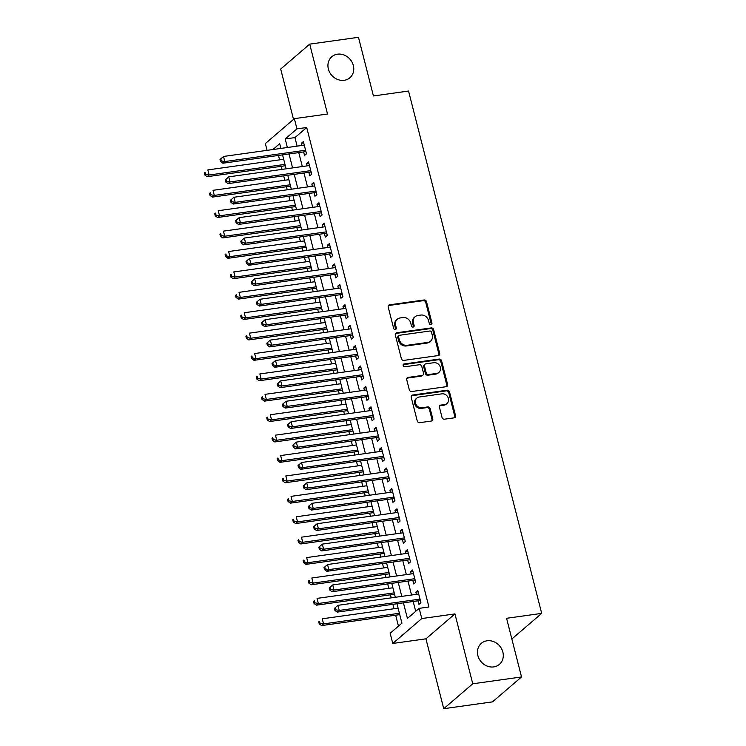 <?xml version="1.0" encoding="UTF-8"?>
<svg xmlns="http://www.w3.org/2000/svg" width="746" height="746" viewBox="0 0 746 746"><rect width="100%" height="100%" fill="white"/><g stroke="black" fill="none" stroke-linecap="round" stroke-linejoin="round"><path stroke-width="1.12" d="M430.955 324.585A1.492 1.305 49.4 0 0 431.943 322.999L426.516 301.72A2.126 1.865 49.4 0 0 424.092 299.985L389.626 304.816A2.126 1.865 49.4 0 0 388.218 307.082L393.646 328.361A1.492 1.305 49.4 0 0 396.322 327.988L395.622 325.237A6.807 5.977 49.4 0 1 397.32 319.213A6.807 5.977 49.4 0 1 400.117 317.964L402.989 317.563A6.807 5.977 49.4 0 1 410.748 323.111L411.447 325.871A1.492 1.305 49.4 0 0 414.133 325.489L413.433 322.738A6.807 5.977 49.4 0 1 415.121 316.714A6.807 5.977 49.4 0 1 417.919 315.474L420.8 315.064A6.807 5.977 49.4 0 1 428.558 320.621L429.258 323.372A1.492 1.305 49.4 0 0 430.955 324.585M431.095 324.557A1.492 1.305 49.4 0 0 431.151 323.671L425.733 302.391A2.126 1.865 49.4 0 0 423.308 300.657L388.834 305.487A2.126 1.865 49.4 0 0 388.414 305.599M395.483 329.546A1.492 1.305 49.4 0 0 395.539 328.66L394.839 325.909L395.622 325.237M413.293 327.056A1.492 1.305 49.4 0 0 413.349 326.161L412.641 323.41L413.433 322.738M487.054 640.795A13.857 12.178 49.4 0 0 481.347 643.332A13.857 12.178 49.4 0 0 479.146 658.858A13.857 12.178 49.4 0 0 493.712 666.905A13.857 12.178 49.4 0 0 499.41 664.369A13.857 12.178 49.4 0 0 501.61 648.843A13.857 12.178 49.4 0 0 487.054 640.795M337.528 54.188A13.857 12.178 49.4 0 0 331.83 56.724A13.857 12.178 49.4 0 0 329.62 72.25A13.857 12.178 49.4 0 0 344.186 80.298A13.857 12.178 49.4 0 0 349.883 77.761A13.857 12.178 49.4 0 0 352.084 62.235A13.857 12.178 49.4 0 0 337.528 54.188M442.033 417.462A2.126 1.865 49.4 0 0 444.467 419.196L454.137 417.844A2.126 1.865 49.4 0 0 455.536 415.578L449.512 391.939A2.126 1.865 49.4 0 0 447.087 390.205L412.622 395.035A2.126 1.865 49.4 0 0 411.214 397.31L417.238 420.94A2.126 1.865 49.4 0 0 419.662 422.674L431.347 421.042A2.126 1.865 49.4 0 0 432.755 418.767L430.172 408.649A2.126 1.865 49.4 0 0 427.747 406.915L421.956 407.726A5.688 4.998 49.4 0 1 415.979 404.425A5.688 4.998 49.4 0 1 416.883 398.056A5.688 4.998 49.4 0 1 419.224 397.012L441.912 393.832A5.688 4.998 49.4 0 1 447.889 397.142A5.688 4.998 49.4 0 1 446.985 403.511A5.688 4.998 49.4 0 1 444.644 404.546L440.867 405.078A2.126 1.865 49.4 0 0 439.459 407.353L442.033 417.462M521.529 676.958L492.509 701.865L443.739 708.7L472.759 683.793L521.529 676.958L506.571 618.294L541.689 613.38L408.547 91.04L373.429 95.964L358.481 37.3L309.711 44.135L327.522 114.017L294.362 118.661L296.955 128.862L306.709 127.501L428.931 606.992L419.177 608.354L421.779 618.555L392.769 643.462L390.167 633.261L401.926 623.162L396.975 603.747M472.759 683.793L454.939 613.911L421.779 618.555M438.256 355.562A2.126 1.865 49.4 0 0 439.664 353.287L433.64 329.657A2.126 1.865 49.4 0 0 431.207 327.923L396.741 332.753A2.126 1.865 49.4 0 0 395.343 335.019L401.367 358.658A2.126 1.865 49.4 0 0 403.791 360.393L438.256 355.562M441.576 360.803L447.6 384.432A2.126 1.865 49.4 0 1 446.192 386.698L411.727 391.529A2.126 1.865 49.4 0 1 409.302 389.794L406.719 379.686A2.126 1.865 49.4 0 1 408.127 377.411L422.105 375.452A2.126 1.865 49.4 0 0 423.514 373.186L421.798 366.473A2.126 1.865 49.4 0 0 419.373 364.738L404.826 366.78A1.492 1.305 49.4 0 1 404.108 363.973L439.152 359.068A2.126 1.865 49.4 0 1 441.576 360.803L440.793 361.474L446.817 385.104L447.6 384.432M309.711 44.135L280.692 69.042L293.523 119.379M303.613 151.914L304.527 155.485L306.485 153.807L303.37 141.563L301.403 143.241L301.971 145.451M308.816 172.317L309.73 175.888L311.688 174.21L308.564 161.966L306.606 163.644L307.175 165.864M314.019 192.72L314.933 196.291L316.891 194.613L313.768 182.369L311.809 184.057L312.369 186.267M319.223 213.132L320.127 216.694L322.095 215.016L318.971 202.772L317.013 204.46L317.572 206.67M324.417 233.535L325.331 237.107L327.289 235.419L324.174 223.175L322.207 224.863L322.776 227.073M329.62 253.938L330.534 257.51L332.492 255.822L329.368 243.578L327.41 245.266L327.979 247.476M334.823 274.341L335.728 277.913L337.696 276.225L334.572 263.981L332.613 265.669L333.173 267.879M340.027 294.745L340.931 298.316L342.89 296.628L339.775 284.385L337.817 286.072L338.376 288.282M345.221 315.148L346.135 318.719L348.093 317.031L344.978 304.788L343.011 306.475L343.58 308.685M350.424 335.551L351.338 339.122L353.296 337.434L350.172 325.2L348.214 326.879L348.774 329.089M355.628 355.954L356.532 359.525L358.5 357.838L355.376 345.603L353.418 347.282L353.977 349.492M360.831 376.357L361.735 379.928L363.694 378.25L360.579 366.006L358.621 367.685L359.18 369.895M366.025 396.76L366.939 400.332L368.897 398.653L365.773 386.409L363.815 388.088L364.384 390.298M371.228 417.163L372.142 420.735L374.1 419.056L370.976 406.812L369.018 408.491L369.578 410.701M376.432 437.566L377.336 441.138L379.304 439.459L376.18 427.216L374.222 428.894L374.781 431.113M381.626 457.969L382.539 461.541L384.498 459.862L381.383 447.619L379.416 449.297L379.984 451.517M386.829 478.373L387.743 481.944L389.701 480.265L386.577 468.022L384.619 469.71L385.188 471.92M392.032 498.785L392.946 502.347L394.904 500.669L391.781 488.425L389.822 490.113L390.382 492.323M397.236 519.188L398.14 522.76L400.108 521.072L396.984 508.828L395.026 510.516L395.585 512.726M402.43 539.591L403.344 543.163L405.302 541.475L402.187 529.231L400.22 530.919L400.788 533.129M407.633 559.994L408.547 563.566L410.505 561.878L407.381 549.634L405.423 551.322L405.992 553.532M412.836 580.397L413.741 583.969L415.709 582.281L412.585 570.037L410.626 571.725L411.186 573.935M306.709 127.501L294.95 137.6L297.122 146.132M298.773 152.594L302.326 166.535M303.976 172.997L307.529 186.938M309.17 193.4L312.733 207.351M314.374 213.804L317.927 227.754M319.577 234.207L323.13 248.157M324.78 254.61L328.333 268.56M329.974 275.022L333.527 288.963M335.178 295.425L338.731 309.366M340.381 315.828L343.934 329.769M345.584 336.232L349.137 350.172M350.779 356.635L354.331 370.575M355.982 377.038L359.535 390.979M361.185 397.441L364.738 411.382M366.379 417.844L369.941 431.785M371.583 438.247L375.135 452.188M376.786 458.65L380.339 472.591M381.989 479.053L385.542 493.003M387.183 499.456L390.745 513.407M392.387 519.859L395.94 533.81M397.59 540.272L401.143 554.213M402.793 560.675L406.346 574.616M407.987 581.078L411.54 595.019M413.191 601.481L415.709 611.338M418.04 600.8L418.944 604.372L420.903 602.684L417.788 590.45L415.83 592.128L416.389 594.338M278.472 155.438L279.601 159.858M281.242 166.321L282.025 169.379M283.676 175.842L284.795 180.262M286.445 186.724L287.229 189.792M288.87 196.245L289.998 200.665M291.649 207.127L292.423 210.195M294.073 216.648L295.202 221.068M296.843 227.53L297.626 230.598M299.277 237.051L300.405 241.471M302.046 247.933L302.829 251.001M304.48 257.463L305.599 261.874M307.249 268.336L308.033 271.404M309.674 277.866L310.802 282.277M312.453 288.739L313.227 291.807M314.877 298.269L316.006 302.68M317.647 309.142L318.43 312.21M320.081 318.673L321.2 323.083M322.85 329.546L323.633 332.613M325.275 339.076L326.403 343.486M328.053 349.949L328.837 353.017M330.478 359.479L331.606 363.899M333.257 370.352L334.031 373.42M335.681 379.882L336.81 384.302M338.451 390.755L339.234 393.823M340.885 400.285L342.004 404.705M343.654 411.167L344.438 414.226M346.079 420.688L347.207 425.108M348.858 431.57L349.641 434.629M351.282 441.091L352.41 445.511M354.052 451.973L354.835 455.032M356.485 461.494L357.614 465.914M359.255 472.377L360.038 475.444M361.689 481.897L362.808 486.317M364.458 492.78L365.242 495.848M366.883 502.3L368.011 506.72M369.662 513.183L370.436 516.251M372.086 522.713L373.214 527.124M374.856 533.586L375.639 536.654M377.29 543.116L378.418 547.527M380.059 553.989L380.842 557.057M382.493 563.519L383.612 567.93M385.262 574.392L386.046 577.46M387.687 583.922L388.815 588.333M390.466 594.795L391.24 597.863M392.89 604.325L394.019 608.736M395.66 615.198L398.457 626.146M511.7 638.417L512.67 638.287L541.689 613.38M454.939 613.911L425.929 638.818L443.739 708.7M425.929 638.818L392.769 643.462M267.068 150.347L265.343 143.568L294.362 118.661M403.437 602.843L407.419 618.453L419.177 608.354M296.955 128.862L285.196 138.961L287.369 147.503M289.019 153.965L292.572 167.906M294.222 174.368L297.775 188.309M299.416 194.771L302.979 208.712M304.62 215.174L308.173 229.115M309.823 235.577L313.376 249.518M315.026 255.981L318.579 269.921M320.22 276.384L323.773 290.325M325.424 296.787L328.977 310.728M330.627 317.19L334.18 331.14M335.831 337.593L339.383 351.543M341.025 357.996L344.577 371.946M346.228 378.409L349.781 392.349M351.431 398.812L354.984 412.752M356.625 419.215L360.187 433.156M361.829 439.618L365.381 453.559M367.032 460.021L370.585 473.962M372.235 480.424L375.788 494.365M377.429 500.827L380.992 514.768M382.633 521.23L386.186 535.171M387.836 541.633L391.389 555.574M393.039 562.036L396.592 575.977M398.233 582.44L401.786 596.39M280.916 148.407L279.703 143.68L272.887 149.536M395.333 597.294L391.781 583.344M390.13 576.891L386.577 562.941M384.927 556.479L381.374 542.538M379.733 536.076L376.171 522.135M374.529 515.673L370.976 501.732M369.326 495.269L365.773 481.329M364.123 474.866L360.57 460.925M358.929 454.463L355.376 440.522M353.725 434.06L350.172 420.119M348.522 413.657L344.969 399.716M343.319 393.254L339.766 379.313M338.125 372.851L334.572 358.91M332.921 352.448L329.368 338.498M327.718 332.045L324.165 318.094M322.524 311.642L318.962 297.691M317.32 291.229L313.768 277.288M312.117 270.826L308.564 256.885M306.914 250.423L303.361 236.482M301.72 230.02L298.158 216.079M296.516 209.617L292.964 195.676M291.313 189.214L287.76 175.273M286.11 168.81L282.557 154.87M294.95 137.6L285.196 138.961M301.403 143.241L303.715 142.924M306.606 163.644L308.919 163.327M311.809 184.057L314.113 183.73M317.013 204.46L319.316 204.134M322.207 224.863L324.519 224.537M327.41 245.266L329.723 244.94M332.613 265.669L334.917 265.343M337.817 286.072L340.12 285.746M343.011 306.475L345.323 306.149M348.214 326.879L350.517 326.552M353.418 347.282L355.721 346.955M358.621 367.685L360.924 367.368M363.815 388.088L366.127 387.771M369.018 408.491L371.322 408.174M374.222 428.894L376.525 428.577M379.416 449.297L381.728 448.98M384.619 469.71L386.932 469.383M389.822 490.113L392.126 489.786M395.026 510.516L397.329 510.189M400.22 530.919L402.532 530.592M405.423 551.322L407.736 550.996M410.626 571.725L412.93 571.399M415.83 592.128L418.133 591.802M415.121 316.714L414.338 317.386A6.807 5.977 49.4 0 0 412.641 323.41M397.32 319.213L396.536 319.885A6.807 5.977 49.4 0 0 394.839 325.909M438.685 355.441A2.126 1.865 49.4 0 0 438.872 353.958L432.848 330.329A2.126 1.865 49.4 0 0 430.423 328.594L395.958 333.425A2.126 1.865 49.4 0 0 395.529 333.537M431.514 332.231A1.492 1.305 49.4 0 0 429.817 331.019L399.567 335.262A1.492 1.305 49.4 0 0 398.578 336.847L399.324 339.756A6.807 5.977 49.4 0 0 407.083 345.305L427.766 342.405A6.807 5.977 49.4 0 0 430.563 341.155A6.807 5.977 49.4 0 0 432.26 335.14L431.514 332.231M398.951 335.532L398.168 336.204A1.492 1.305 49.4 0 0 397.795 337.518L398.578 336.847M430.563 341.155L429.78 341.836A6.807 5.977 49.4 0 1 426.982 343.076L406.3 345.976A6.807 5.977 49.4 0 1 398.541 340.428L397.795 337.518M446.621 386.587A2.126 1.865 49.4 0 0 446.817 385.104M422.982 375.061L422.199 375.742A2.126 1.865 49.4 0 1 421.322 376.124L407.344 378.082A2.126 1.865 49.4 0 0 406.915 378.203M440.793 361.474A2.126 1.865 49.4 0 0 438.368 359.74L403.325 364.645A1.492 1.305 49.4 0 0 403.185 364.673M436.615 373.42A5.688 4.998 49.4 0 0 438.946 372.375A5.688 4.998 49.4 0 0 439.851 366.006A5.688 4.998 49.4 0 0 433.883 362.705L425.882 363.824A2.126 1.865 49.4 0 0 424.483 366.1L426.19 372.804A2.126 1.865 49.4 0 0 428.614 374.539L436.615 373.42L435.832 374.091A5.688 4.998 49.4 0 0 438.163 373.056L438.946 372.375M425.015 364.216L424.232 364.887A2.126 1.865 49.4 0 0 423.7 366.771L424.483 366.1M435.832 374.091L427.831 375.21A2.126 1.865 49.4 0 1 425.406 373.476L423.7 366.771M446.985 403.511L446.201 404.183A5.688 4.998 49.4 0 1 443.861 405.227L440.084 405.749A2.126 1.865 49.4 0 0 439.655 405.871M416.883 398.056L416.1 398.728A5.688 4.998 49.4 0 0 415.196 405.097A5.688 4.998 49.4 0 0 421.173 408.407L421.956 407.726M431.775 420.921A2.126 1.865 49.4 0 0 431.962 419.439L429.388 409.33A2.126 1.865 49.4 0 0 426.964 407.596L421.173 408.407M454.556 417.732A2.126 1.865 49.4 0 0 454.752 416.249L448.728 392.61A2.126 1.865 49.4 0 0 446.304 390.876L411.839 395.706A2.126 1.865 49.4 0 0 411.41 395.828M283.685 159.28L207.836 169.911L209.132 175.012L207.174 176.699L285.336 165.743M205.616 174.34L205.094 172.307L204.311 172.979L204.833 175.021L205.616 174.34L209.132 175.012L284.981 164.381M204.311 172.979L205.094 172.307M207.174 176.699L204.833 175.021M219.995 159.513L220.518 161.556L221.301 160.884L220.779 158.842L219.995 159.513L223.511 156.455L304.275 145.134M220.779 158.842L223.511 156.455L224.816 161.556L222.858 163.234L305.179 151.699A2.163 1.902 49.4 0 1 305.944 151.746L305.963 151.727M305.58 150.235L224.816 161.556L221.301 160.884M220.518 161.556L222.858 163.234M288.889 179.683L213.03 190.314L214.335 195.415L212.368 197.103L290.53 186.146M210.82 194.753L210.297 192.71L209.514 193.382L210.036 195.424L210.82 194.753L214.335 195.415L290.185 184.784M209.514 193.382L210.297 192.71M212.368 197.103L210.036 195.424M294.083 200.096L218.233 210.717L219.529 215.818L217.571 217.506L295.733 206.549M216.023 215.156L215.501 213.114L214.717 213.785L215.23 215.827L216.023 215.156L219.529 215.818L295.388 205.197M214.717 213.785L215.501 213.114M217.571 217.506L215.23 215.827M299.286 220.499L223.436 231.129L224.732 236.23L222.774 237.909L300.936 226.952M221.217 235.559L220.704 233.517L219.911 234.188L220.434 236.23L221.217 235.559L224.732 236.23L300.591 225.6M219.911 234.188L220.704 233.517M222.774 237.909L220.434 236.23M304.489 240.902L228.63 251.533L229.936 256.633L227.978 258.312L306.13 247.355M226.42 255.962L225.898 253.92L225.115 254.591L225.637 256.633L226.42 255.962L229.936 256.633L305.785 246.003M225.115 254.591L225.898 253.92M227.978 258.312L225.637 256.633M225.199 179.917L225.721 181.959L226.504 181.287L225.982 179.245L225.199 179.917L228.714 176.858L309.478 165.537M225.982 179.245L228.714 176.858L230.02 181.959L228.052 183.637L310.383 172.102A2.163 1.902 49.4 0 1 311.147 172.149L311.147 172.149M310.774 170.638L230.02 181.959L226.504 181.287M225.721 181.959L228.052 183.637M230.402 200.32L230.915 202.362L231.698 201.69L231.185 199.648L230.402 200.32L233.918 197.261L314.681 185.941M231.185 199.648L233.918 197.261L235.214 202.362L233.256 204.04L315.577 192.505A2.163 1.902 49.4 0 1 316.341 192.552L316.36 192.533M315.978 191.041L235.214 202.362L231.698 201.69M230.915 202.362L233.256 204.04M235.596 220.723L236.118 222.765L236.902 222.094L236.379 220.051L235.596 220.723L239.121 217.664L319.875 206.344M236.379 220.051L239.121 217.664L240.417 222.765L238.459 224.443L320.78 212.908A2.163 1.902 49.4 0 1 321.545 212.955L321.545 212.955M321.181 211.444L240.417 222.765L236.902 222.094M236.118 222.765L238.459 224.443M240.799 241.126L241.322 243.168L242.105 242.497L241.583 240.454L240.799 241.126L244.315 238.067L325.079 226.747M241.583 240.454L244.315 238.067L245.62 243.168L243.662 244.847L325.983 233.311A2.163 1.902 49.4 0 1 326.748 233.358L326.748 233.358M326.384 231.847L245.62 243.168L242.105 242.497M241.322 243.168L243.662 244.847M309.693 261.305L233.834 271.936L235.139 277.036L233.172 278.715L311.334 267.767M231.624 276.365L231.101 274.323L230.318 274.994L230.84 277.036L231.624 276.365L235.139 277.036L310.989 266.406M230.318 274.994L231.101 274.323M233.172 278.715L230.84 277.036M246.003 261.529L246.525 263.571L247.308 262.9L246.786 260.858L246.003 261.529L249.518 258.47L330.282 247.15M246.786 260.858L249.518 258.47L250.815 263.571L248.856 265.25L331.187 253.715A2.163 1.902 49.4 0 1 331.951 253.761L331.961 253.752M331.578 252.251L250.815 263.571L247.308 262.9M246.525 263.571L248.856 265.25M314.887 281.708L239.037 292.339L240.333 297.44L238.375 299.118L316.537 288.17M236.818 296.768L236.305 294.726L235.522 295.397L236.034 297.44L236.818 296.768L240.333 297.44L316.192 286.809M235.522 295.397L236.305 294.726M238.375 299.118L236.034 297.44M251.197 281.941L251.719 283.974L252.502 283.303L251.989 281.261L251.197 281.941L254.722 278.873L335.486 267.553M251.989 281.261L254.722 278.873L256.018 283.974L254.06 285.653L336.381 274.118A2.163 1.902 49.4 0 1 337.145 274.164L337.173 274.174M336.782 272.654L256.018 283.974L252.502 283.303M251.719 283.974L254.06 285.653M320.09 302.111L244.24 312.742L245.537 317.843L243.578 319.521L321.74 308.574M242.021 317.171L241.499 315.129L240.716 315.8L241.238 317.843L242.021 317.171L245.537 317.843L321.395 307.212M240.716 315.8L241.499 315.129M243.578 319.521L241.238 317.843M256.4 302.344L256.922 304.377L257.706 303.706L257.184 301.664L256.4 302.344L259.916 299.277L340.68 287.956M257.184 301.664L259.916 299.277L261.221 304.377L259.263 306.065L341.584 294.521A2.163 1.902 49.4 0 1 342.349 294.567L342.349 294.567M341.985 293.057L261.221 304.377L257.706 303.706M256.922 304.377L259.263 306.065M325.293 322.514L249.434 333.145L250.74 338.246L248.782 339.924L326.935 328.977M247.224 337.574L246.702 335.532L245.919 336.204L246.441 338.246L247.224 337.574L250.74 338.246L326.589 327.615M245.919 336.204L246.702 335.532M248.782 339.924L246.441 338.246M261.604 322.748L262.126 324.78L262.909 324.109L262.387 322.067L261.604 322.748L265.119 319.68L345.883 308.359M262.387 322.067L265.119 319.68L266.425 324.78L264.457 326.468L346.787 314.924A2.163 1.902 49.4 0 1 347.552 314.971L347.571 314.98M347.188 313.46L266.425 324.78L262.909 324.109M262.126 324.78L264.457 326.468M330.497 342.918L254.638 353.548L255.943 358.649L253.976 360.327L332.138 349.38M252.428 357.977L251.906 355.935L251.122 356.616L251.644 358.649L252.428 357.977L255.943 358.649L331.793 348.018M251.122 356.616L251.906 355.935M253.976 360.327L251.644 358.649M266.807 343.151L267.32 345.193L268.112 344.512L267.59 342.479L266.807 343.151L270.322 340.083L351.086 328.762M267.59 342.479L270.322 340.083L271.619 345.184L269.66 346.871L351.981 335.336A2.163 1.902 49.4 0 1 352.755 335.374L352.755 335.374M352.382 333.872L271.619 345.184L268.112 344.512M267.32 345.193L269.66 346.871M335.691 363.321L259.841 373.951L261.137 379.052L259.179 380.74L337.341 369.783M257.622 378.381L257.109 376.338L256.326 377.019L256.838 379.052L257.622 378.381L261.137 379.052L336.996 368.421M256.326 377.019L257.109 376.338M259.179 380.74L256.838 379.052M272.001 363.554L272.523 365.596L273.306 364.915L272.784 362.882L272.001 363.554L275.526 360.486L356.29 349.175M272.784 362.882L275.526 360.486L276.822 365.587L274.864 367.274L357.185 355.739A2.163 1.902 49.4 0 1 357.949 355.777L357.968 355.786M357.586 354.275L276.822 365.587L273.306 364.915M272.523 365.596L274.864 367.274M340.894 383.724L265.044 394.354L266.341 399.455L264.382 401.143L342.545 390.186M262.825 398.784L262.303 396.741L261.52 397.422L262.042 399.455L262.825 398.784L266.341 399.455L342.19 388.825M261.52 397.422L262.303 396.741M264.382 401.143L262.042 399.455M277.204 383.957L277.726 385.999L278.51 385.328L277.988 383.285L277.204 383.957L280.72 380.889L361.484 369.578M277.988 383.285L280.72 380.889L282.025 385.99L280.067 387.678L362.388 376.143A2.163 1.902 49.4 0 1 363.153 376.189L363.153 376.189M362.789 374.678L282.025 385.99L278.51 385.328M277.726 385.999L280.067 387.678M346.097 404.127L270.238 414.757L271.544 419.858L269.586 421.546L347.739 410.589M268.028 419.187L267.506 417.154L266.723 417.825L267.245 419.867L268.028 419.187L271.544 419.858L347.394 409.228M266.723 417.825L267.506 417.154M269.586 421.546L267.245 419.867M282.408 404.36L282.93 406.402L283.713 405.731L283.191 403.689L282.408 404.36L285.923 401.292L366.687 389.981M283.191 403.689L285.923 401.292L287.229 406.393L285.261 408.081L367.591 396.546A2.163 1.902 49.4 0 1 368.356 396.592L368.356 396.592M367.992 395.082L287.229 406.393L283.713 405.731M282.93 406.402L285.261 408.081M351.291 424.53L275.442 435.16L276.738 440.261L274.78 441.949L352.942 430.992M273.232 439.59L272.71 437.557L271.926 438.228L272.449 440.271L273.232 439.59L276.738 440.261L352.597 429.631M271.926 438.228L272.71 437.557M274.78 441.949L272.449 440.271M287.611 424.763L288.124 426.805L288.907 426.134L288.394 424.092L287.611 424.763L291.126 421.695L371.89 410.384M288.394 424.092L291.126 421.695L292.423 426.805L290.464 428.484L372.786 416.949A2.163 1.902 49.4 0 1 373.56 416.995L373.569 416.977M373.186 415.485L292.423 426.805L288.907 426.134M288.124 426.805L290.464 428.484M356.495 444.933L280.645 455.564L281.941 460.664L279.983 462.352L358.145 451.395M278.426 459.993L277.913 457.96L277.12 458.631L277.643 460.674L278.426 459.993L281.941 460.664L357.8 450.034M277.12 458.631L277.913 457.96M279.983 462.352L277.643 460.674M292.805 445.166L293.327 447.208L294.111 446.537L293.588 444.495L292.805 445.166L296.33 442.108L377.094 430.787M293.588 444.495L296.33 442.108L297.626 447.208L295.668 448.887L377.989 437.352A2.163 1.902 49.4 0 1 378.754 437.398L378.754 437.398M378.39 435.888L297.626 447.208L294.111 446.537M293.327 447.208L295.668 448.887M361.698 465.336L285.849 475.967L287.145 481.067L285.186 482.755L363.349 471.798M283.629 480.405L283.107 478.363L282.324 479.035L282.846 481.077L283.629 480.405L287.145 481.067L362.994 470.437M282.324 479.035L283.107 478.363M285.186 482.755L282.846 481.077M298.008 465.569L298.531 467.611L299.314 466.94L298.792 464.898L298.008 465.569L301.524 462.511L382.288 451.19M298.792 464.898L301.524 462.511L302.829 467.611L300.871 469.29L383.192 457.755A2.163 1.902 49.4 0 1 383.957 457.802L383.976 457.783M383.593 456.291L302.829 467.611L299.314 466.94M298.531 467.611L300.871 469.29M366.901 485.749L291.043 496.37L292.348 501.471L290.38 503.158L368.543 492.201M288.833 500.808L288.31 498.766L287.527 499.438L288.049 501.48L288.833 500.808L292.348 501.471L368.198 490.849M287.527 499.438L288.31 498.766M290.38 503.158L288.049 501.48M303.212 485.972L303.734 488.015L304.517 487.343L303.995 485.301L303.212 485.972L306.727 482.914L387.491 471.593M303.995 485.301L306.727 482.914L308.033 488.015L306.065 489.693L388.396 478.158A2.163 1.902 49.4 0 1 389.16 478.205L389.16 478.205M388.787 476.694L308.033 488.015L304.517 487.343M303.734 488.015L306.065 489.693M372.095 506.152L296.246 516.782L297.542 521.883L295.584 523.561L373.746 512.605M294.036 521.212L293.514 519.169L292.73 519.841L293.243 521.883L294.036 521.212L297.542 521.883L373.401 511.252M292.73 519.841L293.514 519.169M295.584 523.561L293.243 521.883M308.415 506.375L308.928 508.418L309.711 507.746L309.198 505.704L308.415 506.375L311.931 503.317L392.694 491.996M309.198 505.704L311.931 503.317L313.227 508.418L311.269 510.096L393.59 498.561A2.163 1.902 49.4 0 1 394.354 498.608L394.382 498.617M393.991 497.097L313.227 508.418L309.711 507.746M308.928 508.418L311.269 510.096M377.299 526.555L301.449 537.185L302.745 542.286L300.787 543.965L378.949 533.017M299.23 541.615L298.717 539.572L297.924 540.244L298.447 542.286L299.23 541.615L302.745 542.286L378.604 531.656M297.924 540.244L298.717 539.572M300.787 543.965L298.447 542.286M313.609 526.779L314.131 528.821L314.915 528.149L314.392 526.107L313.609 526.779L317.134 523.72L397.888 512.399M314.392 526.107L317.134 523.72L318.43 528.821L316.472 530.499L398.793 518.964A2.163 1.902 49.4 0 1 399.558 519.011L399.576 519.002M399.194 517.5L318.43 528.821L314.915 528.149M314.131 528.821L316.472 530.499M382.502 546.958L306.643 557.588L307.949 562.689L305.991 564.368L384.143 553.42M304.433 562.018L303.911 559.976L303.128 560.647L303.65 562.689L304.433 562.018L307.949 562.689L383.798 552.059M303.128 560.647L303.911 559.976M305.991 564.368L303.65 562.689M318.812 547.182L319.335 549.224L320.118 548.552L319.596 546.51L318.812 547.182L322.328 544.123L403.092 532.803M319.596 546.51L322.328 544.123L323.633 549.224L321.666 550.902L403.996 539.367A2.163 1.902 49.4 0 1 404.761 539.414L404.761 539.414M404.397 537.903L323.633 549.224L320.118 548.552M319.335 549.224L321.666 550.902M387.706 567.361L311.847 577.991L313.152 583.092L311.185 584.771L389.347 573.823M309.637 582.421L309.114 580.379L308.331 581.05L308.853 583.092L309.637 582.421L313.152 583.092L389.002 572.462M308.331 581.05L309.114 580.379M311.185 584.771L308.853 583.092M324.016 567.594L324.538 569.627L325.321 568.956L324.799 566.913L324.016 567.594L327.531 564.526L408.295 553.206M324.799 566.913L327.531 564.526L328.827 569.627L326.869 571.305L409.2 559.77A2.163 1.902 49.4 0 1 409.964 559.817L409.964 559.817M409.591 558.306L328.827 569.627L325.321 568.956M324.538 569.627L326.869 571.305M392.9 587.764L317.05 598.395L318.346 603.495L316.388 605.174L394.55 594.226M314.831 602.824L314.318 600.782L313.534 601.453L314.047 603.495L314.831 602.824L318.346 603.495L394.205 592.865M313.534 601.453L314.318 600.782M316.388 605.174L314.047 603.495M329.21 587.997L329.732 590.03L330.515 589.359L330.002 587.316L329.21 587.997L332.735 584.929L413.498 573.609M330.002 587.316L332.735 584.929L334.031 590.03L332.073 591.718L414.394 580.174A2.163 1.902 49.4 0 1 415.158 580.22L415.186 580.229M414.795 578.71L334.031 590.03L330.515 589.359M329.732 590.03L332.073 591.718M398.103 608.167L322.253 618.798L323.55 623.898L321.591 625.577L399.753 614.629M320.034 623.227L319.512 621.185L318.728 621.856L319.251 623.898L320.034 623.227L323.55 623.898L399.408 613.268M318.728 621.856L319.512 621.185M321.591 625.577L319.251 623.898M334.413 608.4L334.935 610.442L335.719 609.762L335.196 607.729L334.413 608.4L337.929 605.332L418.692 594.012M335.196 607.729L337.929 605.332L339.234 610.433L337.276 612.121L419.597 600.577A2.163 1.902 49.4 0 1 420.362 600.623L420.362 600.623M419.998 599.113L339.234 610.433L335.719 609.762M334.935 610.442L337.276 612.121M431.151 323.671L431.943 322.999M395.539 328.66L396.322 327.988M413.349 326.161L414.133 325.489M388.834 305.487L389.626 304.816M423.308 300.657L424.092 299.985M425.733 302.391L426.516 301.72M395.958 333.425L396.741 332.753M430.423 328.594L431.207 327.923M432.848 330.329L433.64 329.657M438.872 353.958L439.664 353.287M398.541 340.428L399.324 339.756M406.3 345.976L407.083 345.305M426.982 343.076L427.766 342.405M407.344 378.082L408.127 377.411M421.322 376.124L422.105 375.452M403.325 364.645L404.108 363.973M438.368 359.74L439.152 359.068M425.406 373.476L426.19 372.804M427.831 375.21L428.614 374.539M440.084 405.749L440.867 405.078M443.861 405.227L444.644 404.546M426.964 407.596L427.747 406.915M429.388 409.33L430.172 408.649M431.962 419.439L432.755 418.767M411.839 395.706L412.622 395.035M446.304 390.876L447.087 390.205M448.728 392.61L449.512 391.939M454.752 416.249L455.536 415.578M305.813 151.149L305.179 151.699M311.017 171.561L310.383 172.102M316.211 191.964L315.577 192.505M321.414 212.368L320.78 212.908M326.617 232.771L325.983 233.311M331.821 253.174L331.187 253.715M337.015 273.577L336.381 274.118M342.218 293.98L341.584 294.521M347.422 314.383L346.787 314.924M352.616 334.786L351.981 335.336M357.819 355.189L357.185 355.739M363.022 375.592L362.388 376.143M368.226 395.995L367.591 396.546M373.42 416.399L372.786 416.949M378.623 436.811L377.989 437.352M383.826 457.214L383.192 457.755M389.03 477.617L388.396 478.158M394.224 498.02L393.59 498.561M399.427 518.423L398.793 518.964M404.63 538.826L403.996 539.367M409.834 559.23L409.2 559.77M415.028 579.633L414.394 580.174M420.231 600.036L419.597 600.577"/></g></svg>
